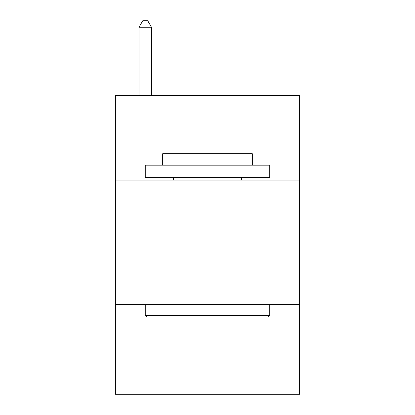 <?xml version="1.0" encoding="UTF-8"?>
<svg xmlns="http://www.w3.org/2000/svg" width="415" height="415" viewBox="0 0 415 415"><rect width="100%" height="100%" fill="white"/><g stroke="black" fill="none" stroke-linecap="round" stroke-linejoin="round"><path stroke-width="0.62" d="M299.63 180.11L299.63 95.45L115.37 95.45L115.37 180.11L299.63 180.11L299.63 394.25L115.37 394.25L115.37 180.11M299.63 304.61L115.37 304.61M146.744 317.06L145.25 315.566L269.75 315.566L268.256 317.06L146.744 317.06M269.75 165.17L269.75 177.62L145.25 177.62L145.25 165.17L269.75 165.17M162.68 165.17L162.68 153.716L252.32 153.716L252.32 165.17M269.75 304.61L269.75 315.566M145.25 304.61L145.25 315.566M241.364 177.62L241.364 180.11M173.636 177.62L173.636 180.11M151.475 95.45L151.475 27.224L139.025 27.224L139.025 95.45M139.025 27.224L142.76 20.75L147.74 20.75L151.475 27.224"/></g></svg>
